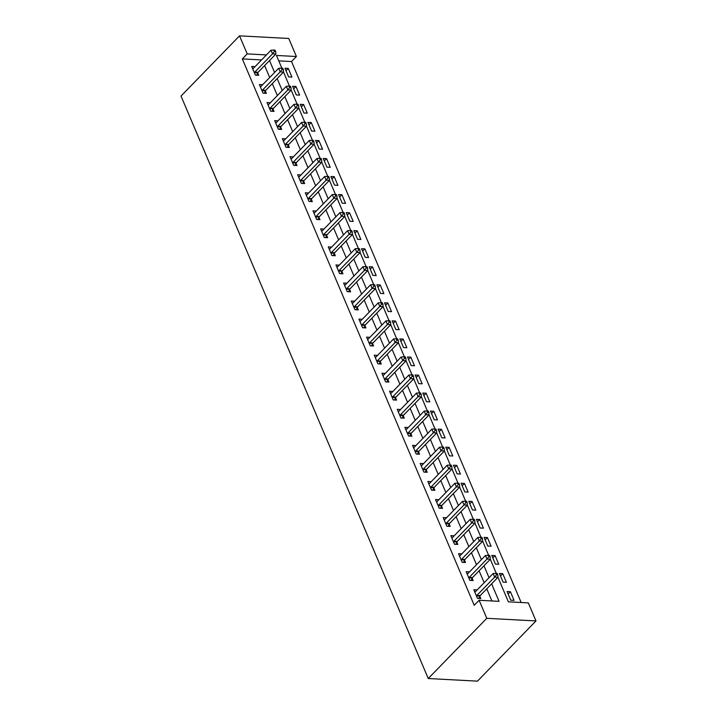 <?xml version="1.0" encoding="UTF-8"?>
<svg xmlns="http://www.w3.org/2000/svg" width="717" height="717" viewBox="0 0 717 717"><rect width="100%" height="100%" fill="white"/><g stroke="black" fill="none" stroke-linecap="round" stroke-linejoin="round"><path stroke-width="1.08" d="M497.974 577.31L508.38 601.832L528.33 602.898L535.984 620.94L477.468 681.15L428.255 678.524L181.016 96.06L239.532 35.85L247.195 53.892L242.319 58.911L474.242 605.291L479.117 600.272L499.068 601.339L491.638 583.826M239.532 35.85L288.745 38.476L296.408 56.518L276.457 55.451L281.835 68.124M521.16 602.513L291.532 61.537L296.408 56.518M291.532 61.537L278.743 60.855M284.945 68.24L288.628 76.898L291.953 77.078L288.27 68.411L284.945 68.24M292.608 86.282L296.282 94.94L299.607 95.119L295.933 86.461L292.608 86.282M300.271 104.324L303.945 112.99L307.27 113.161L303.596 104.503L300.271 104.324M307.925 122.374L311.599 131.032L314.924 131.211L311.25 122.544L307.925 122.374M315.588 140.415L319.262 149.073L322.587 149.253L318.913 140.595L315.588 140.415M323.242 158.457L326.925 167.124L330.25 167.294L326.567 158.636L323.242 158.457M330.904 176.507L334.579 185.165L337.904 185.345L334.23 176.678L330.904 176.507M338.567 194.549L342.242 203.207L345.567 203.386L341.892 194.728L338.567 194.549M346.221 212.59L349.896 221.257L353.221 221.428L349.546 212.77L346.221 212.59M353.884 230.632L357.559 239.299L360.884 239.478L357.209 230.811L353.884 230.632M361.538 248.682L365.222 257.34L368.547 257.52L364.863 248.862L361.538 248.682M369.201 266.724L372.876 275.382L376.201 275.561L372.526 266.903L369.201 266.724M376.864 284.766L380.539 293.432L383.864 293.612L380.189 284.945L376.864 284.766M384.518 302.816L388.193 311.474L391.518 311.653L387.843 302.986L384.518 302.816M392.181 320.858L395.856 329.515L399.181 329.695L395.506 321.037L392.181 320.858M399.835 338.899L403.519 347.566L406.844 347.736L403.16 339.078L399.835 338.899M407.498 356.949L411.173 365.607L414.498 365.787L410.823 357.12L407.498 356.949M415.161 374.991L418.836 383.649L422.161 383.828L418.486 375.17L415.161 374.991M422.815 393.033L426.49 401.699L429.815 401.87L426.14 393.212L422.815 393.033M430.478 411.074L434.152 419.741L437.478 419.92L433.803 411.253L430.478 411.074M438.132 429.125L441.815 437.782L445.14 437.962L441.457 429.304L438.132 429.125M445.795 447.166L449.469 455.824L452.794 456.003L449.12 447.345L445.795 447.166M453.458 465.208L457.132 473.874L460.457 474.054L456.783 465.387L453.458 465.208M461.112 483.258L464.786 491.916L468.111 492.095L464.437 483.428L461.112 483.258M468.775 501.3L472.449 509.957L475.774 510.137L472.1 501.479L468.775 501.3M476.429 519.341L480.112 528.008L483.437 528.178L479.754 519.52L476.429 519.341M484.092 537.392L487.766 546.049L491.091 546.229L487.417 537.562L484.092 537.392M491.754 555.433L495.429 564.091L498.754 564.27L495.08 555.612L491.754 555.433M499.408 573.475L503.083 582.141L506.408 582.312L502.734 573.654L499.408 573.475M507.071 591.516L510.746 600.183L514.071 600.362L510.396 591.695L507.071 591.516M491.898 600.954L486.762 588.845M484.163 582.733L479.099 570.804M476.509 564.691L471.445 552.762M468.846 546.641L463.782 534.712M461.183 528.599L456.12 516.67M453.529 510.558L448.466 498.629M445.866 492.516L440.803 480.578M438.212 474.466L433.149 462.537M430.55 456.424L425.486 444.495M422.887 438.383L417.823 426.445M415.233 420.332L410.169 408.403M407.57 402.291L402.506 390.362M399.916 384.249L394.852 372.311M392.253 366.199L387.189 354.27M384.59 348.157L379.526 336.228M376.936 330.116L371.872 318.187M369.273 312.065L364.209 300.136M361.619 294.024L356.555 282.095M353.956 275.982L348.892 264.053M346.293 257.941L341.229 246.003M338.639 239.89L333.575 227.961M330.976 221.849L325.912 209.92M323.322 203.807L318.258 191.869M315.659 185.757L310.595 173.828M307.996 167.715L302.933 155.786M300.342 149.674L295.279 137.745M292.679 131.623L287.616 119.694M285.025 113.582L279.962 101.653M277.362 95.54L272.299 83.611M269.7 77.499L264.636 65.561M261.571 59.941L242.319 58.911M255.028 66.663L251.694 66.466L255.377 75.124L258.703 75.303L257.699 72.955M260.737 86.685L262.682 84.687L259.357 84.507L263.031 93.174L266.357 93.344L265.362 90.996M270.354 102.755L267.02 102.558L270.694 111.216L274.019 111.395L273.025 109.047M278.008 120.797L274.674 120.599L278.348 129.257L281.673 129.436L280.679 127.088M283.717 140.819L285.662 138.82L282.337 138.641L286.011 147.308L289.336 147.478L288.342 145.13M293.325 156.889L289.991 156.691L293.674 165.349L296.999 165.528L295.996 163.18M300.988 174.93L297.654 174.733L301.328 183.391L304.653 183.57L303.658 181.222M308.651 192.972L305.317 192.774L308.991 201.441L312.316 201.611L311.321 199.263M316.305 211.022L312.97 210.816L316.645 219.483L319.97 219.662L318.975 217.314M323.967 229.064L320.633 228.866L324.308 237.524L327.633 237.703L326.638 235.355M329.677 249.086L331.613 247.087L328.287 246.908L331.971 255.566L335.296 255.745L334.292 253.397M339.284 265.156L335.95 264.949L339.625 273.616L342.95 273.795L341.955 271.438M346.947 283.197L343.613 283L347.288 291.658L350.613 291.837L349.618 289.489M352.647 303.219L354.592 301.221L351.267 301.041L354.942 309.699L358.267 309.878L357.272 307.53M362.264 319.28L358.93 319.083L362.605 327.75L365.93 327.92L364.935 325.572M369.918 337.331L366.584 337.133L370.268 345.791L373.593 345.97L372.589 343.622M375.627 357.353L377.572 355.354L374.247 355.175L377.922 363.833L381.247 364.012L380.252 361.664M385.244 373.414L381.91 373.216L385.585 381.883L388.91 382.053L387.915 379.705M392.898 391.464L389.564 391.258L393.239 399.925L396.564 400.104L395.569 397.756M400.561 409.506L397.227 409.308L400.902 417.966L404.227 418.145L403.232 415.797M408.215 427.547L404.881 427.35L408.565 436.008L411.89 436.187L410.886 433.839M415.878 445.598L412.544 445.391L416.218 454.058L419.544 454.237L418.549 451.889M421.587 465.611L423.532 463.612L420.207 463.442L423.881 472.1L427.207 472.279L426.212 469.931M431.195 481.681L427.861 481.483L431.535 490.141L434.861 490.32L433.866 487.972M436.904 501.703L438.849 499.704L435.524 499.525L439.198 508.192L442.523 508.362L441.529 506.014M444.567 519.744L446.503 517.746L443.178 517.575L446.861 526.233L450.186 526.412L449.183 524.064M454.175 535.814L450.841 535.617L454.515 544.275L457.84 544.454L456.846 542.106M459.884 555.836L461.829 553.838L458.504 553.658L462.178 562.325L465.503 562.495L464.508 560.147M467.538 573.878L469.483 571.879L466.158 571.7L469.832 580.367L473.157 580.546L472.162 578.198M477.155 589.948L473.82 589.75L477.495 598.408L480.82 598.587L479.825 596.239M479.117 600.272L486.78 618.314L428.255 678.524M486.78 618.314L535.984 620.94M283.34 69.621L282.722 68.169L281.396 68.106L282.005 69.549L283.34 69.621L283.529 72.059L280.204 71.879L262.449 90.145L265.774 90.324L283.529 72.059L289.489 86.165M291.165 90.118L297.152 104.216M298.828 108.159L304.815 122.257M306.491 126.21L312.469 140.299M314.145 144.251L320.132 158.349M321.808 162.293L327.786 176.391M329.291 177.879L328.682 176.436L327.346 176.364L327.965 177.807L329.291 177.879L329.479 180.325L326.154 180.146L308.409 198.412L311.734 198.582L329.479 180.325L335.448 194.432M336.954 195.929L336.336 194.486L335.009 194.415L335.619 195.858L336.954 195.929L337.142 198.367L333.817 198.188L316.063 216.453L319.388 216.633L337.142 198.367L343.111 212.483M344.787 216.426L350.765 230.524M352.271 232.012L351.662 230.569L350.326 230.498L350.945 231.941L352.271 232.012L352.459 234.459L349.134 234.28L331.379 252.545L334.705 252.716L352.459 234.459L358.428 248.566M359.934 250.063L359.316 248.62L357.989 248.548L358.599 249.991L359.934 250.063L360.122 252.501L356.797 252.321L339.042 270.587L342.368 270.766L360.122 252.501L366.082 266.616M367.758 270.56L373.745 284.658M375.251 286.146L374.632 284.703L373.306 284.631L373.916 286.074L375.251 286.146L375.439 288.584L372.114 288.413L354.359 306.67L357.684 306.849L375.439 288.584L381.408 302.699M382.905 304.187L382.295 302.744L380.969 302.682L381.578 304.125L382.905 304.187L383.093 306.634L379.768 306.455L362.022 324.72L365.347 324.9L383.093 306.634L389.062 320.741M390.738 324.693L396.725 338.791M398.401 342.735L404.379 356.833M406.055 360.785L412.042 374.874M413.718 378.827L419.705 392.925M421.202 394.413L420.592 392.97L419.266 392.898L419.875 394.341L421.202 394.413L421.39 396.851L418.065 396.68L400.319 414.937L403.644 415.116L421.39 396.851L427.359 410.966M428.865 412.454L428.255 411.011L426.92 410.94L427.538 412.383L428.865 412.454L429.053 414.901L425.728 414.722L407.973 432.987L411.298 433.158L429.053 414.901L435.022 429.008M436.698 432.96L442.676 447.058M444.182 448.546L443.572 447.103L442.237 447.032L442.855 448.475L444.182 448.546L444.37 450.984L441.045 450.805L423.299 469.07L426.624 469.25L444.37 450.984L450.339 465.1M452.015 469.043L458.002 483.141M459.678 487.094L465.656 501.183M467.161 502.68L466.552 501.237L465.216 501.165L465.835 502.608L467.161 502.68L467.35 505.118L464.024 504.938L446.27 523.204L449.595 523.383L467.35 505.118L473.319 519.233M474.995 523.177L480.973 537.275M482.649 541.227L488.636 555.317M490.311 559.269L496.298 573.367M266.446 54.922L247.195 53.892M489.039 577.714L483.975 565.785M481.385 559.672L476.321 547.743M473.722 541.631L468.658 529.693M466.068 523.58L460.995 511.651M458.405 505.539L453.341 493.61M450.742 487.497L445.678 475.559M443.088 469.447L438.024 457.518M435.425 451.405L430.361 439.476M427.771 433.364L422.698 421.435M420.108 415.313L415.044 403.384M412.445 397.272L407.381 385.343M404.791 379.23L399.728 367.301M397.128 361.189L392.065 349.251M389.474 343.138L384.411 331.209M381.811 325.097L376.748 313.168M374.149 307.055L369.085 295.117M366.495 289.005L361.431 277.076M358.832 270.963L353.768 259.034M351.178 252.922L346.114 240.993M343.515 234.871L338.451 222.942M335.852 216.83L330.788 204.901M328.198 198.788L323.134 186.859M320.535 180.747L315.471 168.809M312.881 162.696L307.817 150.767M305.218 144.655L300.154 132.726M297.555 126.613L292.491 114.675M289.901 108.563L284.837 96.634M282.238 90.521L277.174 78.592M274.584 72.48L269.52 60.551M253.083 68.644L255.019 66.645M286.011 70.741L288.27 68.411M508.129 594.026L510.396 591.695M500.475 575.984L502.734 573.654M492.812 557.934L495.08 555.612M485.158 539.892L487.417 537.562M477.495 521.851L479.754 519.52M469.832 503.8L472.1 501.479M462.178 485.759L464.437 483.428M454.515 467.717L456.783 465.387M446.861 449.676L449.12 447.345M439.198 431.625L441.457 429.304M431.535 413.584L433.803 411.253M423.881 395.542L426.14 393.212M416.218 377.492L418.486 375.17M408.565 359.45L410.823 357.12M400.902 341.409L403.16 339.078M393.239 323.358L395.506 321.037M385.585 305.317L387.843 302.986M377.922 287.275L380.189 284.945M370.268 269.225L372.526 266.903M362.605 251.183L364.863 248.862M354.942 233.142L357.209 230.811M347.288 215.1L349.546 212.77M339.625 197.05L341.892 194.728M331.971 179.008L334.23 176.678M324.308 160.966L326.567 158.636M316.645 142.916L318.913 140.595M308.991 124.875L311.25 122.544M301.328 106.833L303.596 104.503M293.674 88.783L295.933 86.461M268.4 104.727L270.345 102.728M276.054 122.777L277.999 120.779M291.38 158.86L293.316 156.862M299.034 176.911L300.979 174.912M306.697 194.952L308.642 192.954M314.351 212.994L316.296 210.995M322.014 231.044L323.959 229.046M337.331 267.127L339.275 265.129M344.994 285.169L346.938 283.17M360.31 321.261L362.255 319.262M367.973 339.302L369.909 337.304M383.29 375.394L385.235 373.396M390.944 393.436L392.889 391.437M398.607 411.486L400.552 409.488M406.27 429.528L408.206 427.529M413.924 447.569L415.869 445.571M429.241 483.661L431.186 481.663M452.221 537.795L454.166 535.796M475.201 591.928L477.146 589.93M254.786 72.103L258.111 72.274L275.866 54.017L272.541 53.838L254.786 72.103A1.757 1.147 -86.9 0 0 254.472 72.578L254.374 72.776M274.351 51.499L275.678 51.57L275.068 50.127L273.733 50.056L274.351 51.499L272.541 53.838L271.008 50.226L253.262 68.491A1.757 1.147 -86.9 0 1 252.85 68.76L252.698 68.814M258.111 72.274A1.757 1.147 -86.9 0 0 257.797 72.758L256.668 75.195M275.866 54.017L275.678 51.57M273.733 50.056L271.008 50.226M262.449 90.145A1.757 1.147 -86.9 0 0 262.126 90.62L262.037 90.826M282.005 69.549L280.204 71.879L278.671 68.267L260.916 86.533A1.757 1.147 -86.9 0 1 260.513 86.802L260.352 86.856M265.774 90.324A1.757 1.147 -86.9 0 0 265.451 90.799L264.331 93.237M281.396 68.106L278.671 68.267M270.112 108.186L273.437 108.366L291.183 90.1L287.858 89.921L270.112 108.186A1.757 1.147 -86.9 0 0 269.789 108.67L269.7 108.867M289.668 87.591L290.994 87.662L290.385 86.219L289.05 86.148L289.668 87.591L287.858 89.921L286.325 86.318L268.579 104.583A1.757 1.147 -86.9 0 1 268.167 104.852L268.015 104.906M273.437 108.366A1.757 1.147 -86.9 0 0 273.114 108.841L271.994 111.287M291.183 90.1L290.994 87.662M289.05 86.148L286.325 86.318M277.766 126.228L281.091 126.407L298.846 108.142L295.521 107.971L277.766 126.228A1.757 1.147 -86.9 0 0 277.452 126.712L277.354 126.909M297.322 105.632L298.657 105.704L298.039 104.261L296.713 104.189L297.322 105.632L295.521 107.971L293.988 104.359L276.233 122.625A1.757 1.147 -86.9 0 1 275.83 122.894L275.669 122.948M281.091 126.407A1.757 1.147 -86.9 0 0 280.777 126.891L279.648 129.329M298.846 108.142L298.657 105.704M296.713 104.189L293.988 104.359M285.429 144.278L288.754 144.458L306.509 126.192L303.174 126.013L285.429 144.278A1.757 1.147 -86.9 0 0 285.106 144.753L285.016 144.959M304.985 123.683L306.311 123.745L305.702 122.302L304.375 122.231L304.985 123.683L303.174 126.013L301.651 122.401L283.896 140.666A1.757 1.147 -86.9 0 1 283.484 140.935L283.332 140.989M288.754 144.458A1.757 1.147 -86.9 0 0 288.431 144.933L287.311 147.37M306.509 126.192L306.311 123.745M304.375 122.231L301.651 122.401M293.083 162.32L296.408 162.499L314.163 144.234L310.837 144.054L293.083 162.32A1.757 1.147 -86.9 0 0 292.769 162.804L292.67 163.001M312.648 141.724L313.974 141.796L313.365 140.353L312.029 140.281L312.648 141.724L310.837 144.054L309.305 140.451L291.55 158.708A1.757 1.147 -86.9 0 1 291.147 158.986L290.994 159.04M296.408 162.499A1.757 1.147 -86.9 0 0 296.094 162.974L294.965 165.421M314.163 144.234L313.974 141.796M312.029 140.281L309.305 140.451M300.746 180.361L304.071 180.541L321.825 162.275L318.5 162.105L300.746 180.361A1.757 1.147 -86.9 0 0 300.423 180.845L300.333 181.042M320.302 159.766L321.637 159.837L321.019 158.394L319.692 158.323L320.302 159.766L318.5 162.105L316.968 158.493L299.213 176.758A1.757 1.147 -86.9 0 1 298.81 177.027L298.648 177.081M304.071 180.541A1.757 1.147 -86.9 0 0 303.748 181.025L302.628 183.462M321.825 162.275L321.637 159.837M319.692 158.323L316.968 158.493M308.409 198.412A1.757 1.147 -86.9 0 0 308.086 198.887L307.996 199.093M327.965 177.807L326.154 180.146L324.622 176.534L306.876 194.8A1.757 1.147 -86.9 0 1 306.464 195.069L306.311 195.123M311.734 198.582A1.757 1.147 -86.9 0 0 311.411 199.066L310.291 201.504M327.346 176.364L324.622 176.534M316.063 216.453A1.757 1.147 -86.9 0 0 315.749 216.928L315.65 217.134M335.619 195.858L333.817 198.188L332.285 194.585L314.53 212.841A1.757 1.147 -86.9 0 1 314.127 213.11L313.965 213.164M319.388 216.633A1.757 1.147 -86.9 0 0 319.074 217.108L317.945 219.554M335.009 194.415L332.285 194.585M323.726 234.495L327.051 234.674L344.796 216.409L341.471 216.229L323.726 234.495A1.757 1.147 -86.9 0 0 323.403 234.979L323.313 235.176M343.282 213.899L344.608 213.971L343.999 212.528L342.672 212.456L343.282 213.899L341.471 216.229L339.948 212.626L322.193 230.892A1.757 1.147 -86.9 0 1 321.781 231.161L321.628 231.215M327.051 234.674A1.757 1.147 -86.9 0 0 326.728 235.149L325.608 237.596M344.796 216.409L344.608 213.971M342.672 212.456L339.948 212.626M331.379 252.545A1.757 1.147 -86.9 0 0 331.066 253.02L330.967 253.218M350.945 231.941L349.134 234.28L347.602 230.668L329.847 248.933A1.757 1.147 -86.9 0 1 329.444 249.202L329.291 249.256M334.705 252.716A1.757 1.147 -86.9 0 0 334.391 253.2L333.262 255.637M350.326 230.498L347.602 230.668M339.042 270.587A1.757 1.147 -86.9 0 0 338.72 271.062L338.63 271.268M358.599 249.991L356.797 252.321L355.265 248.709L337.51 266.975A1.757 1.147 -86.9 0 1 337.107 267.244L336.945 267.298M342.368 270.766A1.757 1.147 -86.9 0 0 342.045 271.241L340.925 273.679M357.989 248.548L355.265 248.709M346.705 288.628L350.03 288.808L367.776 270.542L364.451 270.363L346.705 288.628A1.757 1.147 -86.9 0 0 346.383 289.112L346.293 289.31M366.262 268.033L367.588 268.104L366.979 266.661L365.643 266.59L366.262 268.033L364.451 270.363L362.919 266.76L345.173 285.025A1.757 1.147 -86.9 0 1 344.76 285.294L344.608 285.348M350.03 288.808A1.757 1.147 -86.9 0 0 349.708 289.283L348.587 291.729M367.776 270.542L367.588 268.104M365.643 266.59L362.919 266.76M354.359 306.67A1.757 1.147 -86.9 0 0 354.037 307.154L353.947 307.351M373.916 286.074L372.114 288.413L370.581 284.801L352.827 303.067A1.757 1.147 -86.9 0 1 352.423 303.336L352.262 303.39M357.684 306.849A1.757 1.147 -86.9 0 0 357.362 307.333L356.241 309.771M373.306 284.631L370.581 284.801M362.022 324.72A1.757 1.147 -86.9 0 0 361.7 325.195L361.61 325.401M381.578 304.125L379.768 306.455L378.244 302.843L360.49 321.108A1.757 1.147 -86.9 0 1 360.077 321.377L359.925 321.431M365.347 324.9A1.757 1.147 -86.9 0 0 365.025 325.375L363.904 327.812M380.969 302.682L378.244 302.843M369.676 342.762L373.001 342.941L390.756 324.676L387.431 324.496L369.676 342.762A1.757 1.147 -86.9 0 0 369.363 343.246L369.264 343.443M389.241 322.166L390.568 322.238L389.958 320.795L388.623 320.723L389.241 322.166L387.431 324.496L385.898 320.893L368.144 339.15A1.757 1.147 -86.9 0 1 367.74 339.428L367.588 339.482M373.001 342.941A1.757 1.147 -86.9 0 0 372.688 343.416L371.558 345.863M390.756 324.676L390.568 322.238M388.623 320.723L385.898 320.893M377.339 360.803L380.664 360.983L398.419 342.717L395.094 342.547L377.339 360.803A1.757 1.147 -86.9 0 0 377.017 361.287L376.927 361.485M396.895 340.208L398.231 340.279L397.612 338.836L396.286 338.765L396.895 340.208L395.094 342.547L393.561 338.935L375.807 357.2A1.757 1.147 -86.9 0 1 375.394 357.469L375.242 357.523M380.664 360.983A1.757 1.147 -86.9 0 0 380.342 361.467L379.221 363.904M398.419 342.717L398.231 340.279M396.286 338.765L393.561 338.935M385.002 378.854L388.327 379.024L406.073 360.768L402.748 360.588L385.002 378.854A1.757 1.147 -86.9 0 0 384.679 379.329L384.59 379.535M404.558 358.249L405.885 358.321L405.275 356.878L403.94 356.806L404.558 358.249L402.748 360.588L401.215 356.976L383.47 375.242A1.757 1.147 -86.9 0 1 383.057 375.511L382.905 375.565M388.327 379.024A1.757 1.147 -86.9 0 0 388.005 379.508L386.884 381.946M406.073 360.768L405.885 358.321M403.94 356.806L401.215 356.976M392.656 396.895L395.981 397.075L413.736 378.809L410.411 378.63L392.656 396.895A1.757 1.147 -86.9 0 0 392.333 397.37L392.244 397.577M412.212 376.3L413.548 376.371L412.929 374.928L411.603 374.857L412.212 376.3L410.411 378.63L408.878 375.027L391.123 393.283A1.757 1.147 -86.9 0 1 390.72 393.552L390.559 393.606M395.981 397.075A1.757 1.147 -86.9 0 0 395.659 397.55L394.538 399.996M413.736 378.809L413.548 376.371M411.603 374.857L408.878 375.027M400.319 414.937A1.757 1.147 -86.9 0 0 399.996 415.421L399.907 415.618M419.875 394.341L418.065 396.68L416.541 393.068L398.786 411.334A1.757 1.147 -86.9 0 1 398.374 411.603L398.222 411.657M403.644 415.116A1.757 1.147 -86.9 0 0 403.321 415.6L402.201 418.038M419.266 392.898L416.541 393.068M407.973 432.987A1.757 1.147 -86.9 0 0 407.659 433.462L407.561 433.66M427.538 412.383L425.728 414.722L424.195 411.11L406.44 429.375A1.757 1.147 -86.9 0 1 406.037 429.644L405.885 429.698M411.298 433.158A1.757 1.147 -86.9 0 0 410.984 433.642L409.855 436.079M426.92 410.94L424.195 411.11M415.636 451.029L418.961 451.208L436.716 432.943L433.391 432.763L415.636 451.029A1.757 1.147 -86.9 0 0 415.313 451.504L415.224 451.71M435.192 430.433L436.528 430.505L435.909 429.062L434.583 428.99L435.192 430.433L433.391 432.763L431.858 429.151L414.103 447.417A1.757 1.147 -86.9 0 1 413.691 447.686L413.539 447.74M418.961 451.208A1.757 1.147 -86.9 0 0 418.638 451.683L417.518 454.121M436.716 432.943L436.528 430.505M434.583 428.99L431.858 429.151M423.299 469.07A1.757 1.147 -86.9 0 0 422.976 469.554L422.887 469.752M442.855 448.475L441.045 450.805L439.512 447.202L421.766 465.467A1.757 1.147 -86.9 0 1 421.354 465.736L421.202 465.79M426.624 469.25A1.757 1.147 -86.9 0 0 426.301 469.725L425.181 472.171M442.237 447.032L439.512 447.202M430.953 487.121L434.278 487.291L452.033 469.026L448.708 468.855L430.953 487.121A1.757 1.147 -86.9 0 0 430.63 487.596L430.541 487.793M450.509 466.516L451.844 466.588L451.226 465.145L449.9 465.073L450.509 466.516L448.708 468.855L447.175 465.243L429.42 483.509A1.757 1.147 -86.9 0 1 429.017 483.778L428.856 483.832M434.278 487.291A1.757 1.147 -86.9 0 0 433.955 487.775L432.835 490.213M452.033 469.026L451.844 466.588M449.9 465.073L447.175 465.243M438.616 505.162L441.941 505.342L459.687 487.076L456.362 486.897L438.616 505.162A1.757 1.147 -86.9 0 0 438.293 505.637L438.204 505.843M458.172 484.567L459.498 484.638L458.889 483.186L457.563 483.124L458.172 484.567L456.362 486.897L454.838 483.285L437.083 501.55A1.757 1.147 -86.9 0 1 436.671 501.819L436.519 501.873M441.941 505.342A1.757 1.147 -86.9 0 0 441.618 505.817L440.498 508.254M459.687 487.076L459.498 484.638M457.563 483.124L454.838 483.285M446.27 523.204A1.757 1.147 -86.9 0 0 445.956 523.688L445.857 523.885M465.835 502.608L464.024 504.938L462.492 501.335L444.737 519.592A1.757 1.147 -86.9 0 1 444.334 519.87L444.182 519.924M449.595 523.383A1.757 1.147 -86.9 0 0 449.281 523.858L448.152 526.305M465.216 501.165L462.492 501.335M453.933 541.245L457.258 541.425L475.012 523.159L471.687 522.989L453.933 541.245A1.757 1.147 -86.9 0 0 453.61 541.729L453.52 541.927M473.489 520.65L474.824 520.721L474.206 519.278L472.879 519.207L473.489 520.65L471.687 522.989L470.155 519.377L452.4 537.642A1.757 1.147 -86.9 0 1 451.988 537.911L451.835 537.965M457.258 541.425A1.757 1.147 -86.9 0 0 456.935 541.909L455.815 544.346M475.012 523.159L474.824 520.721M472.879 519.207L470.155 519.377M461.596 559.296L464.921 559.466L482.666 541.21L479.341 541.03L461.596 559.296A1.757 1.147 -86.9 0 0 461.273 559.771L461.183 559.977M481.152 538.7L482.478 538.763L481.869 537.32L480.533 537.248L481.152 538.7L479.341 541.03L477.809 537.418L460.063 555.684A1.757 1.147 -86.9 0 1 459.651 555.953L459.498 556.007M464.921 559.466A1.757 1.147 -86.9 0 0 464.598 559.95L463.478 562.388M482.666 541.21L482.478 538.763M480.533 537.248L477.809 537.418M469.25 577.337L472.575 577.517L490.329 559.251L487.004 559.072L469.25 577.337A1.757 1.147 -86.9 0 0 468.927 577.812L468.837 578.019M488.806 556.742L490.141 556.813L489.523 555.37L488.196 555.299L488.806 556.742L487.004 559.072L485.472 555.469L467.717 573.725A1.757 1.147 -86.9 0 1 467.314 574.003L467.152 574.048M472.575 577.517A1.757 1.147 -86.9 0 0 472.252 577.992L471.132 580.438M490.329 559.251L490.141 556.813M488.196 555.299L485.472 555.469M476.913 595.379L480.238 595.558L497.983 577.293L494.658 577.122L476.913 595.379A1.757 1.147 -86.9 0 0 476.59 595.863L476.5 596.06M496.469 574.783L497.795 574.855L497.186 573.412L495.859 573.34L496.469 574.783L494.658 577.122L493.126 573.51L475.38 591.776A1.757 1.147 -86.9 0 1 474.968 592.045L474.815 592.099M480.238 595.558A1.757 1.147 -86.9 0 0 479.915 596.042L478.795 598.48M497.983 577.293L497.795 574.855M495.859 573.34L493.126 573.51M254.472 72.578L257.797 72.758M262.126 90.62L265.451 90.799M269.789 108.67L273.114 108.841M277.452 126.712L280.777 126.891M285.106 144.753L288.431 144.933M292.769 162.804L296.094 162.974M300.423 180.845L303.748 181.025M308.086 198.887L311.411 199.066M315.749 216.928L319.074 217.108M323.403 234.979L326.728 235.149M331.066 253.02L334.391 253.2M338.72 271.062L342.045 271.241M346.383 289.112L349.708 289.283M354.037 307.154L357.362 307.333M361.7 325.195L365.025 325.375M369.363 343.246L372.688 343.416M377.017 361.287L380.342 361.467M384.679 379.329L388.005 379.508M392.333 397.37L395.659 397.55M399.996 415.421L403.321 415.6M407.659 433.462L410.984 433.642M415.313 451.504L418.638 451.683M422.976 469.554L426.301 469.725M430.63 487.596L433.955 487.775M438.293 505.637L441.618 505.817M445.956 523.688L449.281 523.858M453.61 541.729L456.935 541.909M461.273 559.771L464.598 559.95M468.927 577.812L472.252 577.992M476.59 595.863L479.915 596.042"/></g></svg>
